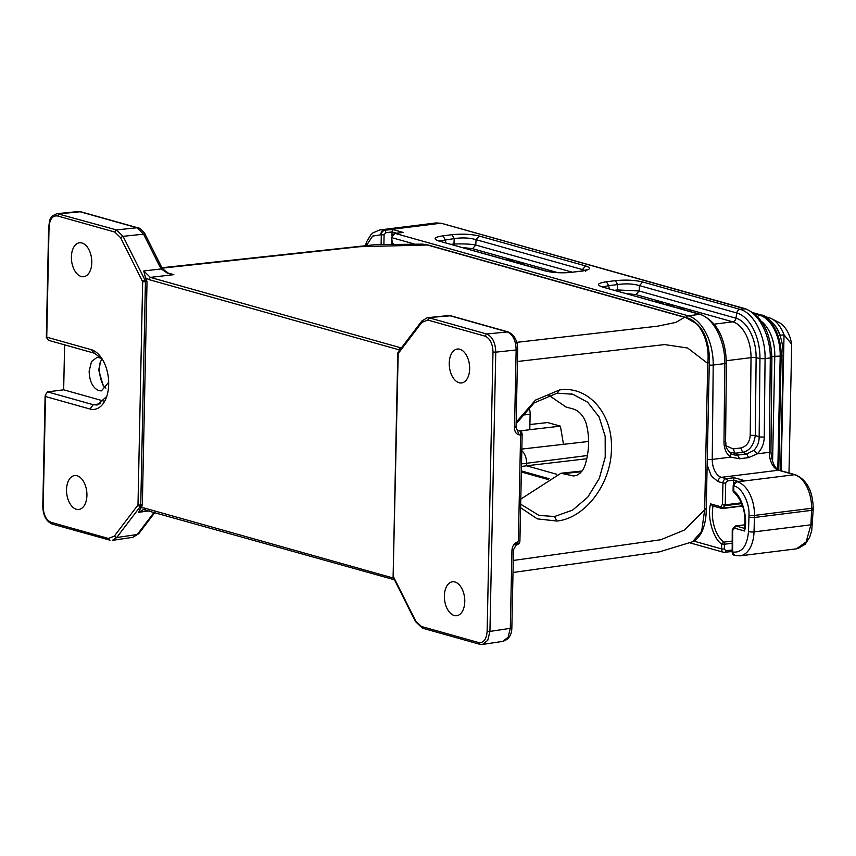 <?xml version="1.0" encoding="UTF-8"?>
<svg xmlns="http://www.w3.org/2000/svg" width="856" height="856" viewBox="0 0 856 856"><rect width="100%" height="100%" fill="white"/><g stroke="black" fill="none" stroke-linecap="round" stroke-linejoin="round"><path stroke-width="1.28" d="M656.178 301.911L657.44 301.612L654.84 301.526M660.95 303.249L660.297 303.484M667.188 305.004L669.21 304.918L669.189 305.571M669.21 304.918L665.872 304.629M662.277 303.623L663.475 303.302L663.453 303.955M663.475 303.302L659.805 302.928M657.44 301.612L657.429 302.264M673.201 306.694L674.207 306.32L670.558 305.956M674.207 306.32L674.186 306.972M679.439 308.449L681.055 308.246L679.696 307.86L678.08 308.064M681.055 308.246L681.034 308.898M684.19 309.786L684.811 309.305L683.42 308.909L681.815 309.112M689.872 311.381L691.477 311.177L691.466 311.83M691.477 311.177L688.566 311.017M684.811 309.305L684.8 309.958M520.79 499.112L560.926 473.261L573.681 475.979L576.741 475.369L580.122 473.154L582.947 469.816L584.905 465.675C589.517 450.684 589.827 436.218 585.814 422.265C583.171 415.62 579.287 411.287 574.183 409.286L565.912 406.953L548.643 395.13M707.152 464.969L711.379 476.139L718.109 481.607L722.946 482.966L722.496 504.302L725.257 504.826L724.936 505.693L722.496 504.302L720.645 506.741M393.353 243.853L391.845 242.526L393.043 244.078M521.379 470.95L549.092 478.739M772.572 461.684L774.787 356.064A32.635 19.217 -97.1 0 0 761.487 321.46M744.56 528.398L735.85 525.948L734.469 528.152L735.85 525.948L744.998 524.803L735.678 525.937M734.437 526.782L735.144 526.29M796.465 548.814L806.149 541.912L810.921 524.814L811.584 510.358L754.478 517.473L748.947 517.195L748.497 531.565A3.959 0.824 1.8 0 0 754.029 531.897A29.671 17.473 82.9 0 1 739.991 555.854L734.726 555.437A3.959 3.103 105.7 0 1 732.629 552.024L732.64 530.56L733.367 528.773M745.63 308.856L739.969 309.337A3.959 3.103 105.7 0 0 736.781 312.975L735.967 318.207A34.946 20.587 82.9 0 1 756.126 357.755A3.959 0.717 0.6 0 0 751.022 357.648A31.64 18.639 -97.1 0 0 732.768 321.845L635.997 294.635L626.346 293.522M441.536 223.341L744.656 308.759C758.363 312.151 770.518 335.445 770.293 357.915L769.341 452.321A3.959 0.717 0.6 0 0 770.935 451.765L771.898 358.429M557.449 272.55L472.576 248.689L462.925 247.566M726.027 445.783L733.143 448.919L740.718 447.977C746.443 446.607 749.61 442.381 750.22 435.297L751.022 357.648L726.38 360.718M732.265 529.95L732.736 529.062M732.64 530.56L734.48 528.12M744.346 529.596L744.527 530.977C748.208 518.394 742.12 496.277 733.464 490.766L734.662 492.318M811.723 523.754L810.921 524.814L754.029 531.897L754.5 515.398L811.606 508.293L811.584 510.358C813.403 510.133 813.671 509.78 812.398 509.299M813.2 507.736C812.676 490.766 806.769 479.788 795.481 474.802A3.959 3.103 105.7 0 0 794.496 474.727A29.671 17.473 -97.1 0 1 811.606 508.293A3.959 0.717 0.6 0 0 813.2 507.736L813.179 509.716M635.997 294.635L639.186 290.997L617.369 289.938M472.576 248.679L475.754 245.051C471.474 244.099 464.198 243.746 453.937 243.992L454.129 245.094M729.248 452.161L735.079 453.241L733.143 448.919M602.41 286.995L700.69 314.42A3.959 3.103 105.7 0 0 699.705 314.355L602.41 286.995C596.15 284.887 597.477 283.143 606.412 281.774L615.389 280.65C625.597 279.645 634.692 280.083 642.674 281.977L739.969 309.337C753.708 312.686 765.606 336.044 765.071 358.568L764.258 437.084L759.154 436.967C759.154 442.392 757.346 446.875 753.751 450.438L746.7 453.969L742.655 452.31C749.578 450.877 753.804 445.248 755.313 435.404L756.126 357.755L759.968 358.461A3.959 0.717 0.6 0 0 765.071 358.568L770.293 357.915L771.106 356.856M771.106 357.99L770.304 358.985M366.454 245.522L372.585 236.096L381.316 234.726A3.959 3.103 105.7 0 1 384.569 230.446A1.98 1.166 82.9 0 1 385.714 232.714L392.059 231.933L391.973 235.668M602.892 286.91L608.67 285.669L609.322 288.729M615.389 280.65L617.647 284.556C625.822 283.4 633.098 283.753 639.475 285.615L736.781 312.975A40.211 23.679 82.9 0 1 759.968 358.461L759.154 436.967L755.324 435.404L750.22 435.297M380.77 234.565A3.959 3.103 -74.3 0 1 384.023 230.296L440.562 223.256L436.314 222.913L379.743 229.954A29.671 17.473 82.9 0 1 384.023 230.296L392.497 229.462L403.133 232.447L401.806 232.618M451.347 244.313L453.937 243.992L454.226 238.599C462.401 237.454 469.677 237.808 476.054 239.669L475.765 245.051L572.311 272.197M439.46 240.964L454.226 238.599L451.957 234.704C462.176 233.699 471.271 234.137 479.253 236.031L585.6 265.938L582.401 269.565L584.905 270.389M740.718 447.977L742.655 452.31L735.079 453.252L737.637 455.092C735.047 455.36 732.693 454.771 730.585 453.316L730.639 457.136C726.273 453.798 724.048 448.79 723.994 442.092L725.15 441.204M748.604 457.628L739.552 458.752L737.637 455.092L746.7 453.969L748.615 457.628L757.26 453.819L753.751 450.438M764.258 437.084C764.066 443.804 761.744 449.379 757.271 453.819L769.341 452.321A15.825 9.32 -97.1 0 0 778.468 470.222L721.362 477.327A15.825 9.32 82.9 0 1 712.245 459.426L713.208 365.031A43.506 25.627 -97.1 0 0 688.117 315.8L395.194 233.431A3.959 3.103 105.7 0 0 391.941 237.711L414.026 243.917M741.435 502.814L725.257 504.826L725.706 483.094L722.946 482.966A3.959 3.103 -74.3 0 1 726.198 478.686A1.98 1.166 82.9 0 1 727.333 480.954L733.678 480.173L733.603 483.908M722.603 508.539L723.042 508.197A12.851 7.576 82.9 0 1 724.936 505.693L741.756 503.596M396.585 233.207L392.059 231.933L392.497 229.462M603.362 287.06L601.918 286.846M606.412 281.774L608.67 285.669L617.647 284.556L617.358 289.938L614.769 290.259M642.674 281.977L639.486 285.615L639.197 291.008L735.967 318.207A3.959 3.103 105.7 0 1 732.768 321.845L714.3 324.146M479.253 236.031L476.054 239.669L582.401 269.565L582.037 270.967M585.6 265.938C591.86 268.046 590.533 269.779 581.598 271.159L586.52 269.833L585.568 271.352M581.598 271.159L572.076 272.229L581.031 271.106M572.621 272.272C562.413 273.289 553.318 272.839 545.326 270.945L546.299 271.01C555.64 272.818 564.222 273.225 572.065 272.229M545.326 270.945L438.989 241.05L546.31 271.01M438.989 241.05C432.719 238.942 434.056 237.198 442.98 235.828L445.248 239.723L445.901 242.783M707.27 459.34A3.959 0.717 -179.4 0 0 712.245 459.426L730.65 457.136L739.563 458.752M738.214 481.447L733.678 480.173L734.127 477.702L744.752 480.687L743.436 480.858M722.443 508.518L720.666 506.709L723.042 508.186L742.569 505.757M712.492 505.821L710.608 503.884C706.928 516.468 713.005 538.585 721.662 544.095L723.641 542.148A1.98 1.166 82.9 0 1 724.433 544.234L731.976 543.293M775.119 325.74A31.886 18.779 82.9 0 1 780.233 335.274L780.201 336.183M563.473 444.328L560.402 426.149L529.789 429.701L530.132 414.186A10.989 6.474 -97.1 0 0 528.933 407.296M765.799 316.816L768.956 317.704A31.886 18.779 82.9 0 1 771.481 318.689A31.886 18.779 82.9 0 1 784.032 334.792L780.233 335.274M560.402 426.149L547.605 422.554L529.907 424.533M529.789 429.701L520.009 430.943M587.419 455.52L526.568 463.267A11.866 6.987 -97.1 0 0 521.807 450.738M781.186 470.779L784.032 334.792L791.693 344.262L788.997 472.972M771.481 318.689L778.917 322.434A26.9 15.847 82.9 0 1 791.693 344.262M521.529 463.877L526.568 463.267L526.515 465.782L521.475 466.456M586.767 458.763L526.515 465.782L556.828 474.31M520.683 504.184L538.97 515.408L554.581 516.51L572.611 510.123L587.805 497.111L599.286 478.45L605.224 457.179L605.171 436.314L599.072 416.872L587.548 402.16L572.782 394.242L557.17 393.15L534.165 402.876L516.125 423.784M516.746 342.346L657.718 326.157L675.801 322.423L684.586 317.319L427.358 244.998L359.531 246.71L162.212 268.153M517.431 361.489L664.598 344.583L687.678 348.028L707.73 363.436C710.352 341.426 699.523 319.202 684.586 317.319L685.495 317.383M401.443 347.857L400.266 347.654L401.721 347.504M168.076 273.053L173.811 274.658L150.324 277.387L143.755 270.956L161.249 268.934L167.68 273.342L173.811 274.658L168.482 273.257A3.959 1.198 112.9 0 0 168.343 273.16L170.43 273.899M428.268 245.073L421.805 244.11M143.755 270.956L145.499 277.815L148.677 279.527L399.805 350.018M393.642 578.142L143.894 507.918L140.684 507.822L142.342 504.869L147.018 281.667L145.584 277.965M168.332 273.16A3.959 1.198 112.9 0 0 167.68 273.342M162.554 269.833L159.858 266.612L143.583 234.169L136.992 227.75L137.923 227.846L81.085 211.849M513.258 560.466L660.821 539.729L684.222 530.132L704.67 509.769L701.674 531.255L692.483 541.805C695.083 541.131 698.015 538.253 701.267 533.16C704.627 526.151 706.286 518.158 706.221 509.192L709.292 362.848C709.742 352.961 708.18 343.598 704.616 334.75L701.578 329.218L697.512 324.285L685.538 317.394L428.31 245.073L422.436 244.121M459.8 349.237A17.088 10.069 82.9 0 1 469.623 366.753A17.088 10.069 82.9 0 1 461.63 382.942A17.088 10.069 82.9 0 1 459.105 382.75A17.088 10.069 82.9 0 1 449.282 365.116A17.088 10.069 82.9 0 1 457.404 349.023A17.088 10.069 82.9 0 1 459.8 349.237M515.269 426.877L514.51 427.925C514.616 431.766 516.147 434.067 519.1 434.837L517.334 430.279M447.998 315.618L451.069 315.896M398.2 352.126A1.98 1.98 0 0 0 397.794 353.282L398.19 353.528A1.98 1.37 37.2 0 1 398.2 352.126L421.858 320.989L427.283 317.715L450.181 315.81L507.03 331.796C512.83 334.364 515.868 340.41 516.136 349.965L516.896 348.916M161.591 267.126L159.858 266.612M80.057 211.753L136.992 227.75L116.469 229.911L114.811 232.051L120.578 237.668L142.663 281.678A1.98 0.824 -26.7 0 1 145.113 280.34A1.98 0.824 -26.7 0 1 145.146 280.34L146.697 280.19M46.331 337.724L48.653 226.979C49.99 221.148 48.107 217.028 57.17 213.636L116.469 229.911L123.05 236.331L145.146 280.34A1.98 1.177 84.6 0 1 145.434 281.817L147.018 281.667M161.613 267.115L145.327 234.683L143.583 234.169L123.05 236.331M81.951 242.997A17.088 10.069 82.9 0 1 91.763 260.513A17.088 10.069 82.9 0 1 83.77 276.702A17.088 10.069 82.9 0 1 81.245 276.509A17.088 10.069 82.9 0 1 71.422 258.876A17.088 10.069 82.9 0 1 79.544 242.783A17.088 10.069 82.9 0 1 81.951 242.997M421.848 322.38L398.19 353.528L393.118 576.58A1.98 1.98 0 0 0 393.332 577.511A1.98 0.824 -26.7 0 1 393.514 576.826L415.599 620.835L421.355 626.453L478.579 642.535C483.619 643.145 486.476 639.4 487.128 631.289L492.981 352.041C492.671 343.652 490.007 338.355 484.999 336.14L427.775 320.048L421.848 322.38L422.629 320.583M454.226 615.507A17.088 10.069 82.9 0 1 444.403 597.884A17.088 10.069 82.9 0 1 452.524 581.791A17.088 10.069 82.9 0 1 454.932 581.994A17.088 10.069 82.9 0 1 464.744 599.521A17.088 10.069 82.9 0 1 456.751 615.699A17.088 10.069 82.9 0 1 454.226 615.507M427.775 320.048L429.434 317.908L486.657 334C492.382 336.536 495.431 342.593 495.774 352.169L516.147 349.965L514.51 427.925M512.701 549.317L511.952 550.365C512.209 546.492 513.846 543.774 516.853 542.223L515.119 545.24M114.811 232.051L57.587 215.969C52.548 215.359 49.702 219.104 49.038 227.215L46.738 337.168L91.239 349.676A30.26 17.826 82.9 0 1 101.083 357.38A30.26 17.826 82.9 0 1 106.144 398.083A30.26 17.826 82.9 0 1 89.987 409.029L45.496 396.521L43.196 506.463C43.506 514.852 46.171 520.148 51.167 522.363L108.402 538.456L114.329 536.124L116.716 537.536L140.405 506.388A1.98 1.37 -142.8 0 1 137.987 504.976L140.748 505.115A1.98 1.156 81.2 0 1 140.405 506.388A1.98 1.37 -142.8 0 1 140.373 506.388L141.968 506.142M76.366 509.267A17.088 10.069 82.9 0 1 66.554 491.644A17.088 10.069 82.9 0 1 74.675 475.551A17.088 10.069 82.9 0 1 77.072 475.754A17.088 10.069 82.9 0 1 86.884 493.281A17.088 10.069 82.9 0 1 78.891 509.459A17.088 10.069 82.9 0 1 76.366 509.267M109.975 540.19L52.227 524.075C46.203 521.411 43.068 515.462 42.8 506.228L45.111 395.889L45.496 396.521L45.946 394.028L47.594 391.888L63.665 389.801L64.607 344.84M102.057 358.825L94.321 353.196L48.664 340.356L46.342 337.371M56.753 213.69L78.057 211.571M100.815 360.932A20.769 12.23 -97.1 0 0 99.542 368.99A20.769 12.23 -97.1 0 0 103.972 386.377M149.233 510.829L138.693 512.327L143.648 509.448M480.152 644.279L482.581 644.418L487.76 640.309L489.921 631.418L510.315 628.336L511.064 627.277M510.304 628.336L508.132 637.196L502.964 641.305M89.987 409.029L93.24 404.717L47.594 391.888M100.741 403.711L93.24 404.717L97.124 404.995L106.733 396.467M63.665 389.801L103.844 401.1M108.68 382.29L101.425 390.871L98.911 390.678C92.78 387.982 89.527 381.498 89.131 371.215L91.517 361.542L97.21 357.23L101.704 358.397M105.909 388.143L103.094 385.307L98.718 370.049L100.227 362.216L102.121 358.921M154.198 512.23L137.292 534.486L138.715 533.663M138.693 512.327L140.684 507.822M517.591 430.333L519.036 430.6A3.959 2.504 100.3 0 1 520.609 435.115L520.576 435.051M516.575 544.598L518.34 541.623M516.157 422.233L535.449 400.116L559.642 389.929C588.083 385.5 612.832 413.587 611.43 448.705C611.366 483.651 585.311 518.233 556.903 521.058L537.268 518.864L520.609 507.715M508.518 260.395A6.923 1.348 -178.8 0 1 511.674 261.048L511.663 261.273M511.674 261.048L514.071 260.748L514.049 261.947M514.071 260.748A9.887 1.926 1.2 0 0 505.81 259.625M518.533 263.209A6.923 1.348 -178.8 0 1 521.679 263.862L521.679 264.087M521.679 263.862L524.086 263.562L524.054 264.761M524.086 263.562A9.887 1.926 1.2 0 0 515.826 262.45M731.827 550.044L725.877 550.783L724.326 549.049L724.433 544.234L721.662 544.095L721.565 548.91L693.842 541.12M720.666 506.709L710.608 503.884M392.251 241.991L391.556 237.465L394.916 233.41A1.98 1.166 82.9 0 1 395.194 233.431L403.133 232.447M757.41 316.378L759.668 315.222A35.599 20.972 82.9 0 1 780.191 356.107L771.877 356.428M733.87 490.231L733.571 485.951A3.959 3.103 -74.3 0 1 736.823 481.671L737.39 481.832A29.671 17.473 82.9 0 1 754.5 515.398A3.959 0.717 -179.4 0 1 748.968 515.205L748.947 517.195M734.469 528.152L744.527 530.977M734.512 555.362A3.959 3.103 -74.3 0 1 734.288 555.309A3.959 3.103 -74.3 0 1 732.19 551.895L732.244 530.164M617.551 291.051L617.358 289.938M383.895 244.153L384.087 234.854L381.316 234.726L381.113 244.292M744.303 529.768C746.453 513.6 742.955 501.038 733.817 492.114A1.98 1.98 0 0 1 733.078 490.52L733.175 485.716L734.138 486.112C741.681 487.139 749.76 502.996 748.968 515.205M770.935 451.765C771.866 462.315 774.712 468.489 779.452 470.297A3.959 3.103 105.7 0 0 778.468 470.222L794.496 474.727L737.39 481.832A3.959 3.103 105.7 0 0 734.138 486.112M748.497 531.565C747.085 546.235 741.799 553.051 732.629 552.024M384.087 234.854L385.714 232.714M736.107 481.864A1.98 1.166 82.9 0 1 736.524 481.65A1.98 1.166 82.9 0 1 736.823 481.671L744.752 480.687M722.785 508.475L742.655 506.003M732.019 541.099L723.641 542.148A28.088 16.542 82.9 0 1 713.016 506.046M725.877 550.783A1.98 1.166 82.9 0 1 724.936 552.42A1.98 1.166 82.9 0 1 724.647 552.398A3.959 3.103 -74.3 0 1 723.62 552.313A3.959 3.103 -74.3 0 1 721.565 548.91L724.326 549.049M394.477 233.624A1.98 1.166 82.9 0 1 394.916 233.41L402.481 232.468M442.98 235.828L451.957 234.704M700.69 314.42C716.943 321.61 725.503 337.81 726.391 363.03A3.959 0.717 -179.4 0 1 724.797 363.586C725.342 341.062 713.433 317.704 699.705 314.355L688.117 315.8A3.959 3.103 105.7 0 0 685.688 317.437M723.994 442.092L724.797 363.586L713.208 365.031A3.959 0.717 -179.4 0 1 709.25 365.063M718.109 481.607A3.959 3.103 105.7 0 1 721.362 477.327L726.198 478.686L734.127 477.702M725.706 483.094L727.333 480.954M768.956 317.704L767.532 317.876M530.132 414.186L521.775 415.246M754.703 313.82L760.62 315.104A35.599 20.972 82.9 0 1 781.143 355.989A4.943 0.963 1.2 0 0 783.133 355.261C783.219 343.342 780.244 333.08 774.231 324.478C768.089 317.908 763.959 314.815 761.861 315.19A4.943 3.873 -74.3 0 0 760.62 315.104L753.986 313.232M777.815 469.484L780.191 356.107L781.143 355.989L778.757 470.03M148.677 279.527L150.324 277.387L400.266 347.654L398.618 349.794M705.44 508.71L704.67 509.769L707.73 363.436L708.511 362.377M521.358 471.988L548.043 479.499M484.999 336.14L486.625 334L507.95 331.893M142.342 504.869L140.748 505.115L145.434 281.817L142.663 281.678L137.987 504.976L114.329 536.124M145.456 509.662L143.894 507.918M393.867 578.592L394.349 579.533M123.029 236.342L120.578 237.668M492.981 352.041L495.763 352.169L489.932 631.418M510.315 628.336L511.952 550.365M519.132 540.5L516.853 542.223M518.372 541.559L520.609 435.115L519.1 434.837M80.154 211.774L59.246 213.829L57.587 215.969M513.482 549.798L516.029 545.186L517.548 544.523A3.959 3.959 0 0 0 519.913 540.981L522.149 434.538A3.959 0.77 -178.8 0 1 520.609 435.115M487.128 631.289L489.9 631.418M478.59 642.535L480.13 644.279M421.355 626.453L422.907 628.197M415.599 620.835L416.316 621.766M108.402 538.456L109.953 540.19M112.371 540.339L116.748 537.525L137.292 534.486L132.915 537.279L138.758 533.695M51.167 522.363L52.719 524.107M94.321 353.196L91.239 349.676M572.792 475.829L576.612 475.422M564.521 473.507L581.534 471.699M554.581 516.51L556.903 521.058M559.642 389.929L557.17 393.15M735.668 525.926L734.491 526.697M732.768 529.008L734.384 526.879M813.179 509.812L811.745 530.538L809.712 537.194L805.293 544.127L798.134 548.482M731.794 551.66L734.726 555.437M771.898 358.418L771.887 357.305C770.635 332.171 761.883 316.014 745.662 308.834M365.362 245.64L366.657 241.702L370.851 234.822L373.002 232.821L379.743 229.954M745.651 308.823L441.557 223.33L436.314 222.924M733.175 485.716L736.535 481.65L744.11 480.708M722.667 508.528L742.666 506.035M731.794 551.564L723.662 552.323L690.075 542.886M796.54 548.814L739.991 555.854M439.995 241.125L438.486 240.9M726.391 363.03L725.588 441.536C726.755 445.698 723.566 445.398 730.553 453.295M779.452 470.297L795.481 474.802M391.556 237.476L391.449 242.28A1.98 1.98 0 0 0 392.198 243.874L392.209 243.874M721.908 508.475L712.363 505.789M588.628 441.471L521.839 449.058M753.462 312.825L761.861 315.19M780.726 470.65L783.133 355.261M572.771 394.252L571.594 393.921M422.404 244.121L375.067 244.688L161.966 267.746M162.704 268.934L168.343 273.16M521.368 471.806L548.236 479.36M692.547 541.773L659.484 551.842L513.012 572.493M451.069 315.875L448.062 315.639M451.112 315.885L507.961 331.871C514.306 334.707 517.538 340.538 517.687 349.376M517.687 349.387L516.05 427.358L517.281 430.258M394.466 579.78L143.102 509.491M161.559 267.072L162.629 268.859M145.327 234.662C146.098 234.576 139.721 227.182 137.976 227.846M397.794 353.282L393.118 576.58M502.868 641.337C508.721 639.56 511.717 635.045 511.856 627.769L513.482 549.787M393.332 577.511L415.417 621.52L422.404 628.154L479.638 644.247L482.581 644.429M482.624 644.429L503.018 641.347M154.915 512.423L138.768 533.673M522.149 434.538A3.959 3.959 0 0 0 519.26 430.643M112.393 540.361L132.937 537.311M560.915 473.25L582.112 471.003M427.294 317.704L448.041 315.607"/></g></svg>
